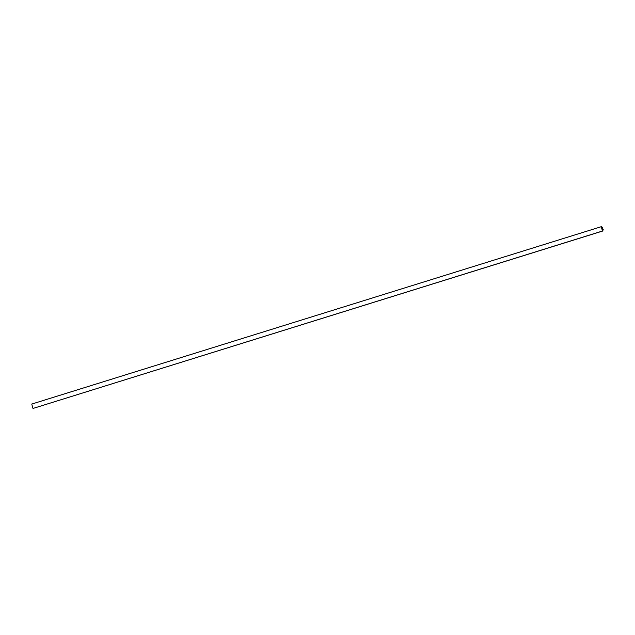 <?xml version="1.0" encoding="UTF-8"?>
<svg xmlns="http://www.w3.org/2000/svg" width="635" height="635" viewBox="0 0 635 635"><rect width="100%" height="100%" fill="white"/><g stroke="black" fill="none" stroke-linecap="round" stroke-linejoin="round"><path stroke-width="0.95" d="M602.472 231.029L602.996 230.934L602.821 230.307L601.774 226.608L601.25 226.703L602.472 231.029L33.496 408.297L602.996 230.934M32.972 408.392L31.75 404.066L601.25 226.703M602.369 229.314L602.123 228.052L602.869 227.973L601.623 227.203L602.512 230.394L603.25 229.314L602.369 229.314L602.948 229.132M602.488 229.497L603.012 229.338M602.067 228.187L602.631 228.013M602.067 228.124L602.591 227.965"/></g></svg>
